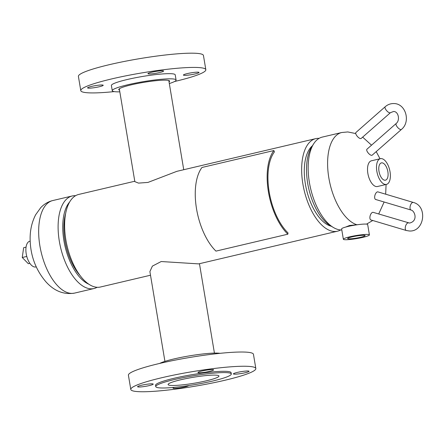 <?xml version="1.0" encoding="UTF-8"?>
<svg xmlns="http://www.w3.org/2000/svg" width="445" height="445" viewBox="0 0 445 445"><rect width="100%" height="100%" fill="white"/><g stroke="black" fill="none" stroke-linecap="round" stroke-linejoin="round"><path stroke-width="0.67" d="M119.31 88.805L134.846 181.632L138.517 183.112L147.963 182.422L176.871 171.331L315.739 138.634A47.543 23.118 76.8 0 0 302.884 183.98A47.543 23.118 76.8 0 0 337.532 231.189A47.543 23.118 76.8 0 0 340.67 229.937M164.928 361.385L149.898 271.595L152.39 266.11L161.201 261.532L198.665 263.885L337.532 231.189M312.39 145.81A42.536 20.681 76.8 0 0 305.387 184.074A42.536 20.681 76.8 0 0 331.33 226.255M134.779 181.237L78.715 194.437A47.543 23.118 76.8 0 0 65.854 239.788A47.543 23.118 76.8 0 0 100.503 286.997L150.505 275.221M319.109 138.351A47.543 23.118 76.8 0 0 315.739 138.634M345.515 227.111L349.531 225.504L358.453 224.597M333.388 227.49L330.24 225.604A44.717 21.738 -103.2 0 1 308.847 189.097A44.717 21.738 -103.2 0 1 311.706 146.883L313.68 143.791A47.543 23.118 76.8 0 0 310.643 188.674A47.543 23.118 76.8 0 0 333.388 227.49A47.543 23.118 76.8 0 0 340.937 229.948A47.543 23.118 76.8 0 0 341.799 229.954M356.668 224.681A47.543 23.118 -103.2 0 1 328.76 177.416A47.543 23.118 -103.2 0 1 341.693 132.521L322.247 137.099A47.543 23.118 76.8 0 0 313.68 143.791M69.576 202.075A44.717 21.738 76.8 0 0 80.011 277.541A44.717 21.738 76.8 0 0 88.922 284.238M97.138 287.275A47.543 23.118 -103.2 0 1 94.001 288.527A47.543 23.118 -103.2 0 1 76.484 280.561A47.543 23.118 -103.2 0 1 58.206 230.927A47.543 23.118 -103.2 0 1 72.207 195.972A47.543 23.118 -103.2 0 1 75.572 195.694M65.621 213.572A42.536 20.681 76.8 0 0 80.25 275.716M30.165 241.145L29.782 241.235A13.205 6.419 76.8 0 0 26.539 255.475A13.205 6.419 76.8 0 0 35.834 266.944L36.217 266.855M387.868 171.709A8.872 4.317 76.8 0 0 381.332 162.915A8.872 4.317 76.8 0 0 379.001 171.364A8.872 4.317 76.8 0 0 385.398 180.192A8.872 4.317 76.8 0 0 387.868 171.709M380.408 158.681L371.425 160.795A13.205 6.419 76.8 0 0 367.854 173.394A13.205 6.419 76.8 0 0 377.477 186.505L386.46 184.391A13.205 6.419 76.8 0 0 390.037 171.792A13.205 6.419 76.8 0 0 380.408 158.681A13.205 6.419 76.8 0 0 376.837 171.275A13.205 6.419 76.8 0 0 386.46 184.391M360.817 237.241A8.872 1.035 170.5 0 0 365.134 235.6A8.872 1.035 170.5 0 0 351.945 236.896A8.872 1.035 170.5 0 0 347.628 238.531A8.872 1.035 170.5 0 0 360.817 237.241M369.406 234.888L367.676 224.541A13.205 1.541 170.5 0 0 348.051 226.461A13.205 1.541 170.5 0 0 341.627 228.897L343.356 239.249A13.205 1.541 170.5 0 0 362.981 237.33A13.205 1.541 170.5 0 0 369.406 234.888A13.205 1.541 170.5 0 0 349.781 236.812A13.205 1.541 170.5 0 0 343.356 239.249M169.033 81.88A25.777 3.009 170.5 0 0 169.601 81.085A25.777 3.009 170.5 0 0 147.15 81.819A25.777 3.009 170.5 0 0 119.56 88.633A25.777 3.009 170.5 0 0 118.748 89.595A25.777 3.009 170.5 0 0 119.538 90.163M163.326 71.35A7.927 0.923 170.5 0 0 163.576 71.055A7.927 0.923 170.5 0 0 156.679 71.283A7.927 0.923 170.5 0 0 148.196 73.375A7.927 0.923 170.5 0 0 147.946 73.675A7.927 0.923 170.5 0 0 154.849 73.447A7.927 0.923 170.5 0 0 163.326 71.35M102.956 85.568A7.927 0.923 170.5 0 0 103.207 85.273A7.927 0.923 170.5 0 0 96.309 85.496A7.927 0.923 170.5 0 0 87.826 87.593A7.927 0.923 170.5 0 0 87.576 87.888A7.927 0.923 170.5 0 0 94.479 87.659A7.927 0.923 170.5 0 0 102.956 85.568M198.787 72.741A7.927 0.923 170.5 0 0 199.037 72.446A7.927 0.923 170.5 0 0 192.134 72.674A7.927 0.923 170.5 0 0 183.657 74.766A7.927 0.923 170.5 0 0 183.407 75.066A7.927 0.923 170.5 0 0 190.304 74.838A7.927 0.923 170.5 0 0 198.787 72.741M169.317 83.554A32.357 3.777 170.5 0 0 175.063 81.207A32.357 3.777 170.5 0 0 176.087 80L175.219 74.827A32.357 3.777 170.5 0 0 147.045 75.75A32.357 3.777 170.5 0 0 112.418 84.3A32.357 3.777 170.5 0 0 111.395 85.507L112.262 90.68A32.357 3.777 170.5 0 0 119.816 91.837M176.087 80A32.357 3.777 170.5 0 0 147.912 80.923A32.357 3.777 170.5 0 0 113.28 89.478A32.357 3.777 170.5 0 0 112.262 90.68M174.535 81.513A63.39 7.398 170.5 0 0 203.832 72.068A63.39 7.398 170.5 0 0 205.829 69.704L203.448 55.475A63.39 7.398 170.5 0 0 148.252 57.277A63.39 7.398 170.5 0 0 80.406 74.037A63.39 7.398 170.5 0 0 78.403 76.401L80.784 90.63A63.39 7.398 170.5 0 0 114.22 91.609M205.829 69.704A63.39 7.398 170.5 0 0 150.633 71.511A63.39 7.398 170.5 0 0 82.787 88.266A63.39 7.398 170.5 0 0 80.784 90.63M199.927 376.286A25.777 3.009 -9.5 0 1 218.957 376.036A25.777 3.009 -9.5 0 1 187.134 384.302A25.777 3.009 -9.5 0 1 168.104 384.547A25.777 3.009 -9.5 0 1 199.927 376.286M243.192 371.353A7.927 0.923 -9.5 0 1 249.044 371.28A7.927 0.923 -9.5 0 1 239.26 373.817A7.927 0.923 -9.5 0 1 233.414 373.895A7.927 0.923 -9.5 0 1 243.192 371.353M188.652 385.593A7.927 0.923 -9.5 0 1 178.896 388.034A7.927 0.923 -9.5 0 1 173.044 388.107A7.927 0.923 -9.5 0 1 174.329 387.361M147.367 384.18A7.927 0.923 -9.5 0 1 153.214 384.102A7.927 0.923 -9.5 0 1 143.435 386.644A7.927 0.923 -9.5 0 1 137.583 386.716A7.927 0.923 -9.5 0 1 147.367 384.18M207.737 369.962A7.927 0.923 -9.5 0 1 213.583 369.89A7.927 0.923 -9.5 0 1 203.804 372.426A7.927 0.923 -9.5 0 1 197.953 372.504A7.927 0.923 -9.5 0 1 207.737 369.962M159.705 363.42A32.357 3.777 -9.5 0 1 198.097 354.565A32.357 3.777 -9.5 0 1 220.019 353.33M177.583 388.852A63.39 7.398 -9.5 0 1 130.791 389.458A63.39 7.398 -9.5 0 1 209.05 369.144A63.39 7.398 -9.5 0 1 255.836 368.538A63.39 7.398 -9.5 0 1 177.583 388.852M130.791 389.458L128.41 375.23A63.39 7.398 -9.5 0 1 206.664 354.915A63.39 7.398 -9.5 0 1 253.455 354.303L255.836 368.538M184.024 386.249A38.298 4.472 -9.5 0 1 155.756 386.616A38.298 4.472 -9.5 0 1 203.037 374.34A38.298 4.472 -9.5 0 1 231.305 373.972A38.298 4.472 -9.5 0 1 184.024 386.249M155.756 386.616L155.539 385.32A38.298 4.472 -9.5 0 1 202.82 373.043A38.298 4.472 -9.5 0 1 231.089 372.676L231.305 373.972M29.86 263.334L28.313 263.696L22.25 257.505L23.646 247.704L26.049 247.136M22.25 257.505L26.783 256.442M411.041 210.029A3.961 1.936 106.6 0 1 410.195 206.157A3.961 1.936 106.6 0 1 413.066 202.397A3.961 1.936 106.6 0 1 413.305 202.436L377.961 191.895A3.961 1.936 106.6 0 0 374.846 195.616A3.961 1.936 106.6 0 0 375.697 199.494L411.041 210.029C414.879 210.741 418.317 221.098 409.534 223.062L373.194 212.354A3.961 1.936 -73.4 0 0 372.955 212.315A3.961 1.936 -73.4 0 0 370.14 215.836A3.961 1.936 -73.4 0 0 370.93 219.952L406.274 230.488A3.961 1.936 -73.4 0 1 405.49 226.377A3.961 1.936 -73.4 0 1 408.299 222.856A3.961 1.936 -73.4 0 1 408.538 222.895M287.854 234.192A49.067 23.852 -103.2 0 1 268.424 191.884A49.067 23.852 -103.2 0 1 273.859 150.549L201.963 167.476A49.067 23.852 -103.2 0 0 196.529 208.811A49.067 23.852 -103.2 0 0 215.959 251.119L287.854 234.192L288.015 232.913A47.543 23.118 -103.2 0 1 269.18 191.912A47.543 23.118 -103.2 0 1 274.448 151.862L273.859 150.549M366.93 149.231A3.961 1.53 48.7 0 0 367.57 152.123A3.961 1.53 48.7 0 0 372.165 155.177L401.44 129.423A3.961 1.53 48.7 0 1 400.884 129.59A3.961 1.53 48.7 0 1 396.84 126.369A3.961 1.53 48.7 0 1 396.206 123.476L366.93 149.231M361.173 138.428A3.961 1.53 -131.3 0 1 360.617 138.595A3.961 1.53 -131.3 0 1 356.968 135.931A3.961 1.53 -131.3 0 1 355.939 132.482L385.214 106.728A3.961 1.53 -131.3 0 0 386.243 110.176A3.961 1.53 -131.3 0 0 389.892 112.841A3.961 1.53 -131.3 0 0 390.449 112.674L361.173 138.428M57.038 285.139A47.543 23.118 76.8 0 0 74.554 293.105C63.769 294.846 54.212 291.063 45.88 281.768C35.594 269.659 30.338 255.386 30.121 238.954C30.049 230.126 31.901 222.055 35.661 214.735L40.729 207.665C44.138 204.055 48.149 201.685 52.76 200.55A47.543 23.118 76.8 0 0 38.76 235.505A47.543 23.118 76.8 0 0 57.038 285.139M406.513 230.527A3.961 1.936 -73.4 0 1 406.274 230.488L409.222 230.977C424.419 232.245 428.018 206.046 413.305 202.436M341.693 132.521L347.801 131.942L355.75 133.561M362.653 137.127L371.531 145.181M376.209 151.623L380.03 158.77M386.082 184.48L385.676 194.198M384.124 202.002L378.695 213.995M372.765 220.498L366.547 224.119M52.76 200.55L72.207 195.972M74.554 293.105L94.001 288.527M168.811 80.517L183.735 169.712M214.423 353.102L199.46 263.696M401.44 129.423C410.896 121.941 405.885 103.507 393.897 103.557C390.638 103.479 387.745 104.536 385.214 106.728M390.449 112.674L393.586 111.478C398.553 111.395 400.239 120.345 396.206 123.476"/></g></svg>
